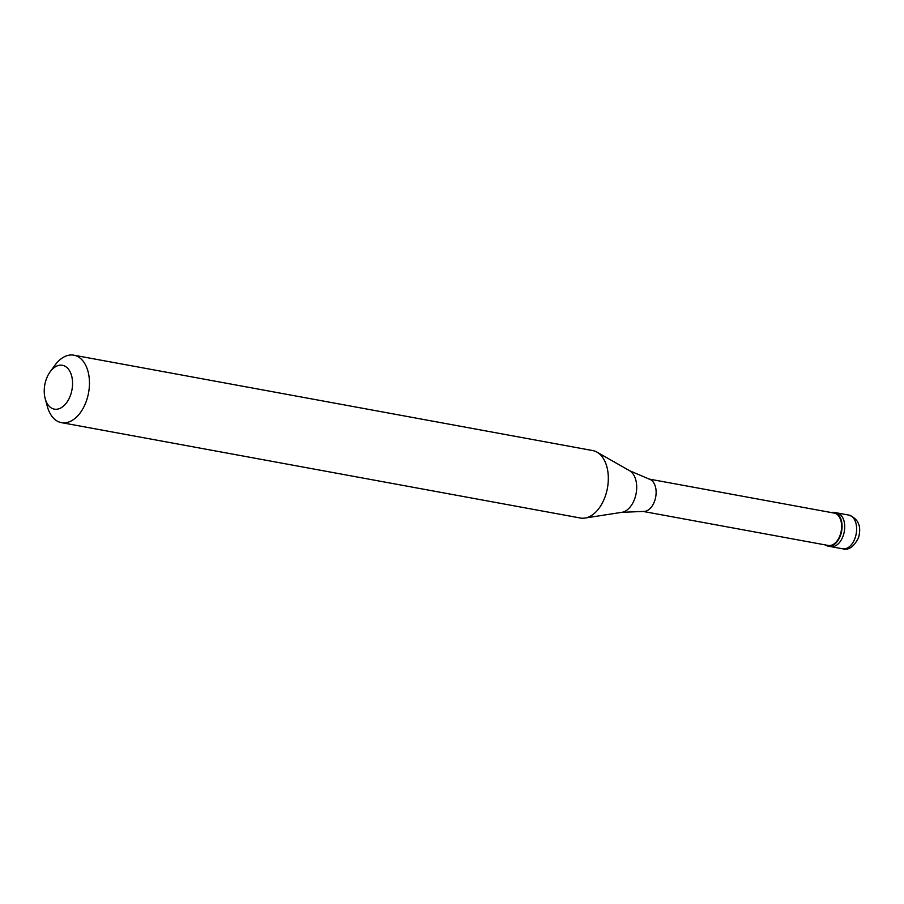 <?xml version="1.0" encoding="UTF-8"?>
<svg xmlns="http://www.w3.org/2000/svg" width="904" height="904" viewBox="0 0 904 904"><rect width="100%" height="100%" fill="white"/><g stroke="black" fill="none" stroke-linecap="round" stroke-linejoin="round"><path stroke-width="1.36" d="M848.833 515.077C858.404 518.772 861.636 526.32 858.529 537.733C853.851 546.886 848.562 550.57 842.63 548.807A17.142 10.622 100.4 0 0 855.127 537.88A17.142 10.622 -79.6 0 0 848.833 515.077L836.923 512.896A17.142 10.622 -79.6 0 1 843.217 535.699A17.142 10.622 100.4 0 1 830.719 546.615A17.142 10.622 100.4 0 0 843.217 535.699A17.142 10.622 -79.6 0 0 836.923 512.896L834.279 512.41A17.142 10.622 -79.6 0 0 831.228 512.545M842.63 548.807L828.075 546.129A17.142 10.622 100.4 0 0 840.573 535.213A17.142 10.622 -79.6 0 0 834.279 512.41M643.038 511.415L828.2 545.451A16.453 10.204 100.4 0 0 840.189 534.976A16.453 10.204 -79.6 0 0 834.155 513.077L648.982 479.041M629.557 470.69A21.651 13.413 -79.6 0 1 634.8 498.488A21.651 13.413 100.4 0 1 621.907 512.308L643.388 511.438A16.453 10.204 100.4 0 0 654.677 500.872A16.453 10.204 -79.6 0 0 649.321 479.143L629.557 470.69L597.013 452.147A34.284 21.255 -79.6 0 0 592.73 450.576L73.857 355.193A34.284 21.255 -79.6 0 0 54.963 365.193L50.138 371.804A22.284 13.809 -79.6 0 0 46.194 379.488A22.284 13.809 100.4 0 0 45.2 398.687L47.358 406.574A34.284 21.255 100.4 0 0 61.461 422.643A34.284 21.255 100.4 0 0 86.445 400.811A34.284 21.255 -79.6 0 0 73.857 355.193M621.907 512.308L584.899 518.071A34.284 21.255 100.4 0 0 605.307 496.183A34.284 21.255 -79.6 0 0 597.013 452.147M45.2 398.687A22.284 13.809 100.4 0 0 57.268 409.184A22.284 13.809 100.4 0 0 70.602 394.946A22.284 13.809 -79.6 0 0 67.958 368.595A22.284 13.809 -79.6 0 0 50.138 371.804M828.075 546.129A17.142 10.622 100.4 0 1 825.273 544.92M584.899 518.071A34.284 21.255 100.4 0 1 580.334 518.015L61.461 422.643"/></g></svg>
